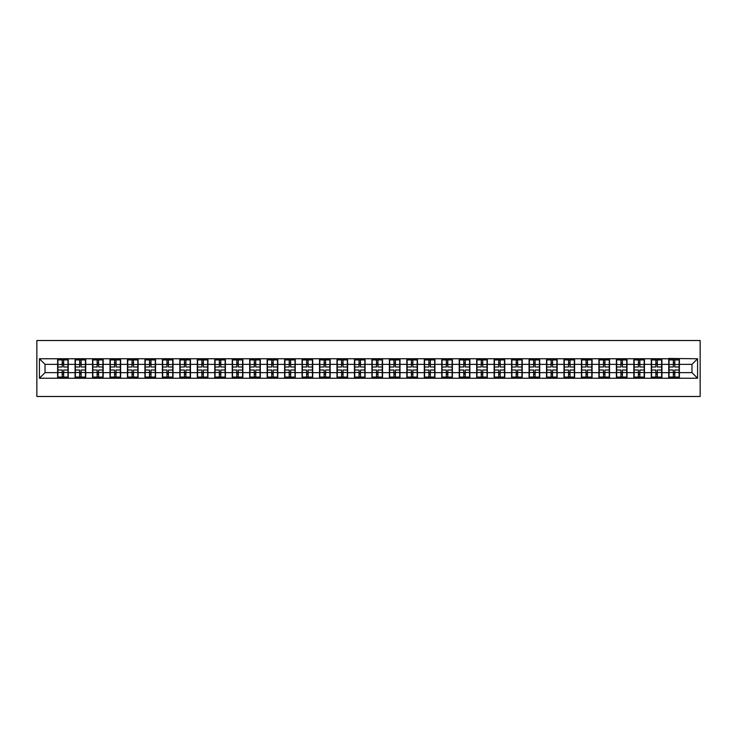 <?xml version="1.0" encoding="UTF-8"?>
<svg xmlns="http://www.w3.org/2000/svg" width="737" height="737" viewBox="0 0 737 737"><rect width="100%" height="100%" fill="white"/><g stroke="black" fill="none" stroke-linecap="round" stroke-linejoin="round"><path stroke-width="1.11" d="M36.85 396.478L700.15 396.478L700.15 340.522L36.85 340.522L36.85 396.478M691.979 372.646L691.979 364.354L679.385 364.354L679.385 372.646L691.979 372.646L697.58 378.238L697.58 358.762L668.754 358.431L668.754 364.354L661.927 364.354L661.927 372.646L668.754 372.646L668.754 364.354M697.58 378.238L39.42 378.238L39.42 358.762L57.615 358.762L57.615 364.354L45.021 364.354L45.021 372.646L57.615 372.646L57.615 364.354M668.754 358.762L57.615 358.762M668.754 372.646L668.754 378.238M661.927 372.646L661.927 378.238M661.927 358.762L661.927 364.354M644.46 372.646L651.296 372.646L651.296 364.354L644.46 364.354L644.46 378.238M651.296 372.646L651.296 378.238M651.296 358.762L651.296 364.354M644.46 358.762L644.46 364.354M627.003 372.646L633.829 372.646L633.829 364.354L627.003 364.354L627.003 378.238M633.829 372.646L633.829 378.238M633.829 358.762L633.829 364.354M627.003 358.762L627.003 364.354M609.545 372.646L616.372 372.646L616.372 364.354L609.545 364.354L609.545 378.238M616.372 372.646L616.372 378.238M616.372 358.762L616.372 364.354M609.545 358.762L609.545 364.354M592.078 372.646L598.905 372.646L598.905 364.354L592.078 364.354L592.078 378.238M598.905 372.646L598.905 378.238M598.905 358.762L598.905 364.354M592.078 358.762L592.078 364.354M574.62 372.646L581.447 372.646L581.447 364.354L574.62 364.354L574.62 378.238M581.447 372.646L581.447 378.238M581.447 358.762L581.447 364.354M574.62 358.762L574.62 364.354M557.163 372.646L563.989 372.646L563.989 364.354L557.163 364.354L557.163 378.238M563.989 372.646L563.989 378.238M563.989 358.762L563.989 364.354M557.163 358.762L557.163 364.354M539.696 372.646L546.522 372.646L546.522 364.354L539.696 364.354L539.696 378.238M546.522 372.646L546.522 378.238M546.522 358.762L546.522 364.354M539.696 358.762L539.696 364.354M522.238 372.646L529.065 372.646L529.065 364.354L522.238 364.354L522.238 378.238M529.065 372.646L529.065 378.238M529.065 358.762L529.065 364.354M522.238 358.762L522.238 364.354M504.771 372.646L511.607 372.646L511.607 364.354L504.771 364.354L504.771 378.238M511.607 372.646L511.607 378.238M511.607 358.762L511.607 364.354M504.771 358.762L504.771 364.354M487.314 372.646L494.14 372.646L494.14 364.354L487.314 364.354L487.314 378.238M494.14 372.646L494.14 378.238M494.14 358.762L494.14 364.354M487.314 358.762L487.314 364.354M469.856 372.646L476.682 372.646L476.682 364.354L469.856 364.354L469.856 378.238M476.682 372.646L476.682 378.238M476.682 358.762L476.682 364.354M469.856 358.762L469.856 364.354M452.389 372.646L459.215 372.646L459.215 364.354L452.389 364.354L452.389 378.238M459.215 372.646L459.215 378.238M459.215 358.762L459.215 364.354M452.389 358.762L452.389 364.354M434.931 372.646L441.758 372.646L441.758 364.354L434.931 364.354L434.931 378.238M441.758 372.646L441.758 378.238M441.758 358.762L441.758 364.354M434.931 358.762L434.931 364.354M417.474 372.646L424.3 372.646L424.3 364.354L417.474 364.354L417.474 378.238M424.3 372.646L424.3 378.238M424.3 358.762L424.3 364.354M417.474 358.762L417.474 364.354M400.007 372.646L406.833 372.646L406.833 364.354L400.007 364.354L400.007 378.238M406.833 372.646L406.833 378.238M406.833 358.762L406.833 364.354M400.007 358.762L400.007 364.354M382.549 372.646L389.376 372.646L389.376 364.354L382.549 364.354L382.549 378.238M389.376 372.646L389.376 378.238M389.376 358.762L389.376 364.354M382.549 358.762L382.549 364.354M365.082 372.646L371.918 372.646L371.918 364.354L365.082 364.354L365.082 378.238M371.918 372.646L371.918 378.238M371.918 358.762L371.918 364.354M365.082 358.762L365.082 364.354M347.624 372.646L354.451 372.646L354.451 364.354L347.624 364.354L347.624 378.238M354.451 372.646L354.451 378.238M354.451 358.762L354.451 364.354M347.624 358.762L347.624 364.354M330.167 372.646L336.993 372.646L336.993 364.354L330.167 364.354L330.167 378.238M336.993 372.646L336.993 378.238M336.993 358.762L336.993 364.354M330.167 358.762L330.167 364.354M312.7 372.646L319.526 372.646L319.526 364.354L312.7 364.354L312.7 378.238M319.526 372.646L319.526 378.238M319.526 358.762L319.526 364.354M312.7 358.762L312.7 364.354M295.242 372.646L302.069 372.646L302.069 364.354L295.242 364.354L295.242 378.238M302.069 372.646L302.069 378.238M302.069 358.762L302.069 364.354M295.242 358.762L295.242 364.354M277.785 372.646L284.611 372.646L284.611 364.354L277.785 364.354L277.785 378.238M284.611 372.646L284.611 378.238M284.611 358.762L284.611 364.354M277.785 358.762L277.785 364.354M260.318 372.646L267.144 372.646L267.144 364.354L260.318 364.354L260.318 378.238M267.144 372.646L267.144 378.238M267.144 358.762L267.144 364.354M260.318 358.762L260.318 364.354M242.86 372.646L249.686 372.646L249.686 364.354L242.86 364.354L242.86 378.238M249.686 372.646L249.686 378.238M249.686 358.762L249.686 364.354M242.86 358.762L242.86 364.354M225.393 372.646L232.229 372.646L232.229 364.354L225.393 364.354L225.393 378.238M232.229 372.646L232.229 378.238M232.229 358.762L232.229 364.354M225.393 358.762L225.393 364.354M207.935 372.646L214.762 372.646L214.762 364.354L207.935 364.354L207.935 378.238M214.762 372.646L214.762 378.238M214.762 358.762L214.762 364.354M207.935 358.762L207.935 364.354M190.478 372.646L197.304 372.646L197.304 364.354L190.478 364.354L190.478 378.238M197.304 372.646L197.304 378.238M197.304 358.762L197.304 364.354M190.478 358.762L190.478 364.354M173.011 372.646L179.837 372.646L179.837 364.354L173.011 364.354L173.011 378.238M179.837 372.646L179.837 378.238M179.837 358.762L179.837 364.354M173.011 358.762L173.011 364.354M155.553 372.646L162.38 372.646L162.38 364.354L155.553 364.354L155.553 378.238M162.38 372.646L162.38 378.238M162.38 358.762L162.38 364.354M155.553 358.762L155.553 364.354M138.095 372.646L144.922 372.646L144.922 364.354L138.095 364.354L138.095 378.238M144.922 372.646L144.922 378.238M144.922 358.762L144.922 364.354M138.095 358.762L138.095 364.354M120.628 372.646L127.455 372.646L127.455 364.354L120.628 364.354L120.628 378.238M127.455 372.646L127.455 378.238M127.455 358.762L127.455 364.354M120.628 358.762L120.628 364.354M103.171 372.646L109.997 372.646L109.997 364.354L103.171 364.354L103.171 378.238M109.997 372.646L109.997 378.238M109.997 358.762L109.997 364.354M103.171 358.762L103.171 364.354M85.704 372.646L92.54 372.646L92.54 364.354L85.704 364.354L85.704 378.238M92.54 372.646L92.54 378.238M92.54 358.762L92.54 364.354M85.704 358.762L85.704 364.354M68.246 372.646L75.073 372.646L75.073 364.354L68.246 364.354L68.246 378.238M75.073 372.646L75.073 378.238M75.073 358.762L75.073 364.354M68.246 358.762L68.246 364.354M57.615 372.646L57.615 378.238M45.021 372.646L39.42 378.238M39.42 358.762L45.021 364.354M679.385 372.646L679.385 378.238M679.385 358.762L679.385 364.354M697.58 358.762L691.979 364.354M57.891 364.529L62.203 364.529L62.203 358.707L57.891 358.707L57.891 370.011L62.203 370.011L62.203 372.471L63.658 372.452L63.658 370.011L67.97 370.011L67.97 358.707L63.658 358.707L63.658 359.932L67.97 359.932M62.203 362.908L63.658 362.908M63.658 360.107L62.203 360.107M57.891 366.989L62.203 366.989L62.203 364.529L63.658 364.548L63.658 366.989L67.97 366.989M57.891 359.932L62.203 359.932M62.203 376.893L63.658 376.893M62.203 374.092L63.658 374.092M57.891 378.293L62.203 378.293L62.203 377.068L57.891 377.068L57.891 378.293M57.891 370.011L57.891 372.471L62.203 372.471L62.203 377.068M57.891 372.471L57.891 377.068M67.97 370.011L67.97 378.293L63.658 378.293L63.658 377.068L67.97 377.068M67.97 372.471L63.658 372.471L63.658 377.068M67.97 364.529L63.658 364.529L63.658 359.932M75.358 364.529L79.66 364.529L79.66 358.707L75.358 358.707L75.358 370.011L79.66 370.011L79.66 372.471L81.116 372.452L81.116 370.011L85.428 370.011L85.428 358.707L81.116 358.707L81.116 359.932L85.428 359.932M79.66 362.908L81.116 362.908M81.116 360.107L79.66 360.107M75.358 366.989L79.66 366.989L79.66 364.529L81.116 364.548L81.116 366.989L85.428 366.989M75.358 359.932L79.66 359.932M79.66 376.893L81.116 376.893M79.66 374.092L81.116 374.092M75.358 378.293L79.66 378.293L79.66 377.068L75.358 377.068L75.358 378.293M75.358 370.011L75.358 372.471L79.66 372.471L79.66 377.068M75.358 372.471L75.358 377.068M85.428 370.011L85.428 378.293L81.116 378.293L81.116 377.068L85.428 377.068M85.428 372.471L81.116 372.471L81.116 377.068M85.428 364.529L81.116 364.529L81.116 359.932M92.816 364.529L97.127 364.529L97.127 358.707L92.816 358.707L92.816 370.011L97.127 370.011L97.127 372.471L98.583 372.452L98.583 370.011L102.885 370.011L102.885 358.707L98.583 358.707L98.583 359.932L102.885 359.932M97.127 362.908L98.583 362.908M98.583 360.107L97.127 360.107M92.816 366.989L97.127 366.989L97.127 364.529L98.583 364.548L98.583 366.989L102.885 366.989M92.816 359.932L97.127 359.932M97.127 376.893L98.583 376.893M97.127 374.092L98.583 374.092M92.816 378.293L97.127 378.293L97.127 377.068L92.816 377.068L92.816 378.293M92.816 370.011L92.816 372.471L97.127 372.471L97.127 377.068M92.816 372.471L92.816 377.068M102.885 370.011L102.885 378.293L98.583 378.293L98.583 377.068L102.885 377.068M102.885 372.471L98.583 372.471L98.583 377.068M102.885 364.529L98.583 364.529L98.583 359.932M110.274 364.529L114.585 364.529L114.585 358.707L110.274 358.707L110.274 370.011L114.585 370.011L114.585 372.471L116.041 372.452L116.041 370.011L120.352 370.011L120.352 358.707L116.041 358.707L116.041 359.932L120.352 359.932M114.585 362.908L116.041 362.908M116.041 360.107L114.585 360.107M110.274 366.989L114.585 366.989L114.585 364.529L116.041 364.548L116.041 366.989L120.352 366.989M110.274 359.932L114.585 359.932M114.585 376.893L116.041 376.893M114.585 374.092L116.041 374.092M110.274 378.293L114.585 378.293L114.585 377.068L110.274 377.068L110.274 378.293M110.274 370.011L110.274 372.471L114.585 372.471L114.585 377.068M110.274 372.471L110.274 377.068M120.352 370.011L120.352 378.293L116.041 378.293L116.041 377.068L120.352 377.068M120.352 372.471L116.041 372.471L116.041 377.068M120.352 364.529L116.041 364.529L116.041 359.932M127.741 364.529L132.043 364.529L132.043 358.707L127.741 358.707L127.741 370.011L132.043 370.011L132.043 372.471L133.498 372.452L133.498 370.011L137.81 370.011L137.81 358.707L133.498 358.707L133.498 359.932L137.81 359.932M132.043 362.908L133.498 362.908M133.498 360.107L132.043 360.107M127.741 366.989L132.043 366.989L132.043 364.529L133.498 364.548L133.498 366.989L137.81 366.989M127.741 359.932L132.043 359.932M132.043 376.893L133.498 376.893M132.043 374.092L133.498 374.092M127.741 378.293L132.043 378.293L132.043 377.068L127.741 377.068L127.741 378.293M127.741 370.011L127.741 372.471L132.043 372.471L132.043 377.068M127.741 372.471L127.741 377.068M137.81 370.011L137.81 378.293L133.498 378.293L133.498 377.068L137.81 377.068M137.81 372.471L133.498 372.471L133.498 377.068M137.81 364.529L133.498 364.529L133.498 359.932M145.198 364.529L149.51 364.529L149.51 358.707L145.198 358.707L145.198 370.011L149.51 370.011L149.51 372.471L150.965 372.452L150.965 370.011L155.277 370.011L155.277 358.707L150.965 358.707L150.965 359.932L155.277 359.932M149.51 362.908L150.965 362.908M150.965 360.107L149.51 360.107M145.198 366.989L149.51 366.989L149.51 364.529L150.965 364.548L150.965 366.989L155.277 366.989M145.198 359.932L149.51 359.932M149.51 376.893L150.965 376.893M149.51 374.092L150.965 374.092M145.198 378.293L149.51 378.293L149.51 377.068L145.198 377.068L145.198 378.293M145.198 370.011L145.198 372.471L149.51 372.471L149.51 377.068M145.198 372.471L145.198 377.068M155.277 370.011L155.277 378.293L150.965 378.293L150.965 377.068L155.277 377.068M155.277 372.471L150.965 372.471L150.965 377.068M155.277 364.529L150.965 364.529L150.965 359.932M162.656 364.529L166.967 364.529L166.967 358.707L162.656 358.707L162.656 370.011L166.967 370.011L166.967 372.471L168.423 372.452L168.423 370.011L172.734 370.011L172.734 358.707L168.423 358.707L168.423 359.932L172.734 359.932M166.967 362.908L168.423 362.908M168.423 360.107L166.967 360.107M162.656 366.989L166.967 366.989L166.967 364.529L168.423 364.548L168.423 366.989L172.734 366.989M162.656 359.932L166.967 359.932M166.967 376.893L168.423 376.893M166.967 374.092L168.423 374.092M162.656 378.293L166.967 378.293L166.967 377.068L162.656 377.068L162.656 378.293M162.656 370.011L162.656 372.471L166.967 372.471L166.967 377.068M162.656 372.471L162.656 377.068M172.734 370.011L172.734 378.293L168.423 378.293L168.423 377.068L172.734 377.068M172.734 372.471L168.423 372.471L168.423 377.068M172.734 364.529L168.423 364.529L168.423 359.932M180.123 364.529L184.434 364.529L184.434 358.707L180.123 358.707L180.123 370.011L184.434 370.011L184.434 372.471L185.89 372.452L185.89 370.011L190.192 370.011L190.192 358.707L185.89 358.707L185.89 359.932L190.192 359.932M184.434 362.908L185.89 362.908M185.89 360.107L184.434 360.107M180.123 366.989L184.434 366.989L184.434 364.529L185.89 364.548L185.89 366.989L190.192 366.989M180.123 359.932L184.434 359.932M184.434 376.893L185.89 376.893M184.434 374.092L185.89 374.092M180.123 378.293L184.434 378.293L184.434 377.068L180.123 377.068L180.123 378.293M180.123 370.011L180.123 372.471L184.434 372.471L184.434 377.068M180.123 372.471L180.123 377.068M190.192 370.011L190.192 378.293L185.89 378.293L185.89 377.068L190.192 377.068M190.192 372.471L185.89 372.471L185.89 377.068M190.192 364.529L185.89 364.529L185.89 359.932M197.58 364.529L201.892 364.529L201.892 358.707L197.58 358.707L197.58 370.011L201.892 370.011L201.892 372.471L203.348 372.452L203.348 370.011L207.659 370.011L207.659 358.707L203.348 358.707L203.348 359.932L207.659 359.932M201.892 362.908L203.348 362.908M203.348 360.107L201.892 360.107M197.58 366.989L201.892 366.989L201.892 364.529L203.348 364.548L203.348 366.989L207.659 366.989M197.58 359.932L201.892 359.932M201.892 376.893L203.348 376.893M201.892 374.092L203.348 374.092M197.58 378.293L201.892 378.293L201.892 377.068L197.58 377.068L197.58 378.293M197.58 370.011L197.58 372.471L201.892 372.471L201.892 377.068M197.58 372.471L197.58 377.068M207.659 370.011L207.659 378.293L203.348 378.293L203.348 377.068L207.659 377.068M207.659 372.471L203.348 372.471L203.348 377.068M207.659 364.529L203.348 364.529L203.348 359.932M215.047 364.529L219.35 364.529L219.35 358.707L215.047 358.707L215.047 370.011L219.35 370.011L219.35 372.471L220.805 372.452L220.805 370.011L225.117 370.011L225.117 358.707L220.805 358.707L220.805 359.932L225.117 359.932M219.35 362.908L220.805 362.908M220.805 360.107L219.35 360.107M215.047 366.989L219.35 366.989L219.35 364.529L220.805 364.548L220.805 366.989L225.117 366.989M215.047 359.932L219.35 359.932M219.35 376.893L220.805 376.893M219.35 374.092L220.805 374.092M215.047 378.293L219.35 378.293L219.35 377.068L215.047 377.068L215.047 378.293M215.047 370.011L215.047 372.471L219.35 372.471L219.35 377.068M215.047 372.471L215.047 377.068M225.117 370.011L225.117 378.293L220.805 378.293L220.805 377.068L225.117 377.068M225.117 372.471L220.805 372.471L220.805 377.068M225.117 364.529L220.805 364.529L220.805 359.932M232.505 364.529L236.817 364.529L236.817 358.707L232.505 358.707L232.505 370.011L236.817 370.011L236.817 372.471L238.272 372.452L238.272 370.011L242.574 370.011L242.574 358.707L238.272 358.707L238.272 359.932L242.574 359.932M236.817 362.908L238.272 362.908M238.272 360.107L236.817 360.107M232.505 366.989L236.817 366.989L236.817 364.529L238.272 364.548L238.272 366.989L242.574 366.989M232.505 359.932L236.817 359.932M236.817 376.893L238.272 376.893M236.817 374.092L238.272 374.092M232.505 378.293L236.817 378.293L236.817 377.068L232.505 377.068L232.505 378.293M232.505 370.011L232.505 372.471L236.817 372.471L236.817 377.068M232.505 372.471L232.505 377.068M242.574 370.011L242.574 378.293L238.272 378.293L238.272 377.068L242.574 377.068M242.574 372.471L238.272 372.471L238.272 377.068M242.574 364.529L238.272 364.529L238.272 359.932M249.963 364.529L254.274 364.529L254.274 358.707L249.963 358.707L249.963 370.011L254.274 370.011L254.274 372.471L255.73 372.452L255.73 370.011L260.041 370.011L260.041 358.707L255.73 358.707L255.73 359.932L260.041 359.932M254.274 362.908L255.73 362.908M255.73 360.107L254.274 360.107M249.963 366.989L254.274 366.989L254.274 364.529L255.73 364.548L255.73 366.989L260.041 366.989M249.963 359.932L254.274 359.932M254.274 376.893L255.73 376.893M254.274 374.092L255.73 374.092M249.963 378.293L254.274 378.293L254.274 377.068L249.963 377.068L249.963 378.293M249.963 370.011L249.963 372.471L254.274 372.471L254.274 377.068M249.963 372.471L249.963 377.068M260.041 370.011L260.041 378.293L255.73 378.293L255.73 377.068L260.041 377.068M260.041 372.471L255.73 372.471L255.73 377.068M260.041 364.529L255.73 364.529L255.73 359.932M267.43 364.529L271.732 364.529L271.732 358.707L267.43 358.707L267.43 370.011L271.732 370.011L271.732 372.471L273.187 372.452L273.187 370.011L277.499 370.011L277.499 358.707L273.187 358.707L273.187 359.932L277.499 359.932M271.732 362.908L273.187 362.908M273.187 360.107L271.732 360.107M267.43 366.989L271.732 366.989L271.732 364.529L273.187 364.548L273.187 366.989L277.499 366.989M267.43 359.932L271.732 359.932M271.732 376.893L273.187 376.893M271.732 374.092L273.187 374.092M267.43 378.293L271.732 378.293L271.732 377.068L267.43 377.068L267.43 378.293M267.43 370.011L267.43 372.471L271.732 372.471L271.732 377.068M267.43 372.471L267.43 377.068M277.499 370.011L277.499 378.293L273.187 378.293L273.187 377.068L277.499 377.068M277.499 372.471L273.187 372.471L273.187 377.068M277.499 364.529L273.187 364.529L273.187 359.932M284.887 364.529L289.199 364.529L289.199 358.707L284.887 358.707L284.887 370.011L289.199 370.011L289.199 372.471L290.654 372.452L290.654 370.011L294.966 370.011L294.966 358.707L290.654 358.707L290.654 359.932L294.966 359.932M289.199 362.908L290.654 362.908M290.654 360.107L289.199 360.107M284.887 366.989L289.199 366.989L289.199 364.529L290.654 364.548L290.654 366.989L294.966 366.989M284.887 359.932L289.199 359.932M289.199 376.893L290.654 376.893M289.199 374.092L290.654 374.092M284.887 378.293L289.199 378.293L289.199 377.068L284.887 377.068L284.887 378.293M284.887 370.011L284.887 372.471L289.199 372.471L289.199 377.068M284.887 372.471L284.887 377.068M294.966 370.011L294.966 378.293L290.654 378.293L290.654 377.068L294.966 377.068M294.966 372.471L290.654 372.471L290.654 377.068M294.966 364.529L290.654 364.529L290.654 359.932M302.345 364.529L306.656 364.529L306.656 358.707L302.345 358.707L302.345 370.011L306.656 370.011L306.656 372.471L308.112 372.452L308.112 370.011L312.424 370.011L312.424 358.707L308.112 358.707L308.112 359.932L312.424 359.932M306.656 362.908L308.112 362.908M308.112 360.107L306.656 360.107M302.345 366.989L306.656 366.989L306.656 364.529L308.112 364.548L308.112 366.989L312.424 366.989M302.345 359.932L306.656 359.932M306.656 376.893L308.112 376.893M306.656 374.092L308.112 374.092M302.345 378.293L306.656 378.293L306.656 377.068L302.345 377.068L302.345 378.293M302.345 370.011L302.345 372.471L306.656 372.471L306.656 377.068M302.345 372.471L302.345 377.068M312.424 370.011L312.424 378.293L308.112 378.293L308.112 377.068L312.424 377.068M312.424 372.471L308.112 372.471L308.112 377.068M312.424 364.529L308.112 364.529L308.112 359.932M319.812 364.529L324.123 364.529L324.123 358.707L319.812 358.707L319.812 370.011L324.123 370.011L324.123 372.471L325.579 372.452L325.579 370.011L329.881 370.011L329.881 358.707L325.579 358.707L325.579 359.932L329.881 359.932M324.123 362.908L325.579 362.908M325.579 360.107L324.123 360.107M319.812 366.989L324.123 366.989L324.123 364.529L325.579 364.548L325.579 366.989L329.881 366.989M319.812 359.932L324.123 359.932M324.123 376.893L325.579 376.893M324.123 374.092L325.579 374.092M319.812 378.293L324.123 378.293L324.123 377.068L319.812 377.068L319.812 378.293M319.812 370.011L319.812 372.471L324.123 372.471L324.123 377.068M319.812 372.471L319.812 377.068M329.881 370.011L329.881 378.293L325.579 378.293L325.579 377.068L329.881 377.068M329.881 372.471L325.579 372.471L325.579 377.068M329.881 364.529L325.579 364.529L325.579 359.932M337.27 364.529L341.581 364.529L341.581 358.707L337.27 358.707L337.27 370.011L341.581 370.011L341.581 372.471L343.037 372.452L343.037 370.011L347.348 370.011L347.348 358.707L343.037 358.707L343.037 359.932L347.348 359.932M341.581 362.908L343.037 362.908M343.037 360.107L341.581 360.107M337.27 366.989L341.581 366.989L341.581 364.529L343.037 364.548L343.037 366.989L347.348 366.989M337.27 359.932L341.581 359.932M341.581 376.893L343.037 376.893M341.581 374.092L343.037 374.092M337.27 378.293L341.581 378.293L341.581 377.068L337.27 377.068L337.27 378.293M337.27 370.011L337.27 372.471L341.581 372.471L341.581 377.068M337.27 372.471L337.27 377.068M347.348 370.011L347.348 378.293L343.037 378.293L343.037 377.068L347.348 377.068M347.348 372.471L343.037 372.471L343.037 377.068M347.348 364.529L343.037 364.529L343.037 359.932M354.737 364.529L359.039 364.529L359.039 358.707L354.737 358.707L354.737 370.011L359.039 370.011L359.039 372.471L360.494 372.452L360.494 370.011L364.806 370.011L364.806 358.707L360.494 358.707L360.494 359.932L364.806 359.932M359.039 362.908L360.494 362.908M360.494 360.107L359.039 360.107M354.737 366.989L359.039 366.989L359.039 364.529L360.494 364.548L360.494 366.989L364.806 366.989M354.737 359.932L359.039 359.932M359.039 376.893L360.494 376.893M359.039 374.092L360.494 374.092M354.737 378.293L359.039 378.293L359.039 377.068L354.737 377.068L354.737 378.293M354.737 370.011L354.737 372.471L359.039 372.471L359.039 377.068M354.737 372.471L354.737 377.068M364.806 370.011L364.806 378.293L360.494 378.293L360.494 377.068L364.806 377.068M364.806 372.471L360.494 372.471L360.494 377.068M364.806 364.529L360.494 364.529L360.494 359.932M372.194 364.529L376.506 364.529L376.506 358.707L372.194 358.707L372.194 370.011L376.506 370.011L376.506 372.471L377.961 372.452L377.961 370.011L382.263 370.011L382.263 358.707L377.961 358.707L377.961 359.932L382.263 359.932M376.506 362.908L377.961 362.908M377.961 360.107L376.506 360.107M372.194 366.989L376.506 366.989L376.506 364.529L377.961 364.548L377.961 366.989L382.263 366.989M372.194 359.932L376.506 359.932M376.506 376.893L377.961 376.893M376.506 374.092L377.961 374.092M372.194 378.293L376.506 378.293L376.506 377.068L372.194 377.068L372.194 378.293M372.194 370.011L372.194 372.471L376.506 372.471L376.506 377.068M372.194 372.471L372.194 377.068M382.263 370.011L382.263 378.293L377.961 378.293L377.961 377.068L382.263 377.068M382.263 372.471L377.961 372.471L377.961 377.068M382.263 364.529L377.961 364.529L377.961 359.932M389.652 364.529L393.963 364.529L393.963 358.707L389.652 358.707L389.652 370.011L393.963 370.011L393.963 372.471L395.419 372.452L395.419 370.011L399.73 370.011L399.73 358.707L395.419 358.707L395.419 359.932L399.73 359.932M393.963 362.908L395.419 362.908M395.419 360.107L393.963 360.107M389.652 366.989L393.963 366.989L393.963 364.529L395.419 364.548L395.419 366.989L399.73 366.989M389.652 359.932L393.963 359.932M393.963 376.893L395.419 376.893M393.963 374.092L395.419 374.092M389.652 378.293L393.963 378.293L393.963 377.068L389.652 377.068L389.652 378.293M389.652 370.011L389.652 372.471L393.963 372.471L393.963 377.068M389.652 372.471L389.652 377.068M399.73 370.011L399.73 378.293L395.419 378.293L395.419 377.068L399.73 377.068M399.73 372.471L395.419 372.471L395.419 377.068M399.73 364.529L395.419 364.529L395.419 359.932M407.119 364.529L411.421 364.529L411.421 358.707L407.119 358.707L407.119 370.011L411.421 370.011L411.421 372.471L412.877 372.452L412.877 370.011L417.188 370.011L417.188 358.707L412.877 358.707L412.877 359.932L417.188 359.932M411.421 362.908L412.877 362.908M412.877 360.107L411.421 360.107M407.119 366.989L411.421 366.989L411.421 364.529L412.877 364.548L412.877 366.989L417.188 366.989M407.119 359.932L411.421 359.932M411.421 376.893L412.877 376.893M411.421 374.092L412.877 374.092M407.119 378.293L411.421 378.293L411.421 377.068L407.119 377.068L407.119 378.293M407.119 370.011L407.119 372.471L411.421 372.471L411.421 377.068M407.119 372.471L407.119 377.068M417.188 370.011L417.188 378.293L412.877 378.293L412.877 377.068L417.188 377.068M417.188 372.471L412.877 372.471L412.877 377.068M417.188 364.529L412.877 364.529L412.877 359.932M424.576 364.529L428.888 364.529L428.888 358.707L424.576 358.707L424.576 370.011L428.888 370.011L428.888 372.471L430.344 372.452L430.344 370.011L434.655 370.011L434.655 358.707L430.344 358.707L430.344 359.932L434.655 359.932M428.888 362.908L430.344 362.908M430.344 360.107L428.888 360.107M424.576 366.989L428.888 366.989L428.888 364.529L430.344 364.548L430.344 366.989L434.655 366.989M424.576 359.932L428.888 359.932M428.888 376.893L430.344 376.893M428.888 374.092L430.344 374.092M424.576 378.293L428.888 378.293L428.888 377.068L424.576 377.068L424.576 378.293M424.576 370.011L424.576 372.471L428.888 372.471L428.888 377.068M424.576 372.471L424.576 377.068M434.655 370.011L434.655 378.293L430.344 378.293L430.344 377.068L434.655 377.068M434.655 372.471L430.344 372.471L430.344 377.068M434.655 364.529L430.344 364.529L430.344 359.932M442.034 364.529L446.346 364.529L446.346 358.707L442.034 358.707L442.034 370.011L446.346 370.011L446.346 372.471L447.801 372.452L447.801 370.011L452.113 370.011L452.113 358.707L447.801 358.707L447.801 359.932L452.113 359.932M446.346 362.908L447.801 362.908M447.801 360.107L446.346 360.107M442.034 366.989L446.346 366.989L446.346 364.529L447.801 364.548L447.801 366.989L452.113 366.989M442.034 359.932L446.346 359.932M446.346 376.893L447.801 376.893M446.346 374.092L447.801 374.092M442.034 378.293L446.346 378.293L446.346 377.068L442.034 377.068L442.034 378.293M442.034 370.011L442.034 372.471L446.346 372.471L446.346 377.068M442.034 372.471L442.034 377.068M452.113 370.011L452.113 378.293L447.801 378.293L447.801 377.068L452.113 377.068M452.113 372.471L447.801 372.471L447.801 377.068M452.113 364.529L447.801 364.529L447.801 359.932M459.501 364.529L463.813 364.529L463.813 358.707L459.501 358.707L459.501 370.011L463.813 370.011L463.813 372.471L465.268 372.452L465.268 370.011L469.57 370.011L469.57 358.707L465.268 358.707L465.268 359.932L469.57 359.932M463.813 362.908L465.268 362.908M465.268 360.107L463.813 360.107M459.501 366.989L463.813 366.989L463.813 364.529L465.268 364.548L465.268 366.989L469.57 366.989M459.501 359.932L463.813 359.932M463.813 376.893L465.268 376.893M463.813 374.092L465.268 374.092M459.501 378.293L463.813 378.293L463.813 377.068L459.501 377.068L459.501 378.293M459.501 370.011L459.501 372.471L463.813 372.471L463.813 377.068M459.501 372.471L459.501 377.068M469.57 370.011L469.57 378.293L465.268 378.293L465.268 377.068L469.57 377.068M469.57 372.471L465.268 372.471L465.268 377.068M469.57 364.529L465.268 364.529L465.268 359.932M476.959 364.529L481.27 364.529L481.27 358.707L476.959 358.707L476.959 370.011L481.27 370.011L481.27 372.471L482.726 372.452L482.726 370.011L487.037 370.011L487.037 358.707L482.726 358.707L482.726 359.932L487.037 359.932M481.27 362.908L482.726 362.908M482.726 360.107L481.27 360.107M476.959 366.989L481.27 366.989L481.27 364.529L482.726 364.548L482.726 366.989L487.037 366.989M476.959 359.932L481.27 359.932M481.27 376.893L482.726 376.893M481.27 374.092L482.726 374.092M476.959 378.293L481.27 378.293L481.27 377.068L476.959 377.068L476.959 378.293M476.959 370.011L476.959 372.471L481.27 372.471L481.27 377.068M476.959 372.471L476.959 377.068M487.037 370.011L487.037 378.293L482.726 378.293L482.726 377.068L487.037 377.068M487.037 372.471L482.726 372.471L482.726 377.068M487.037 364.529L482.726 364.529L482.726 359.932M494.426 364.529L498.728 364.529L498.728 358.707L494.426 358.707L494.426 370.011L498.728 370.011L498.728 372.471L500.183 372.452L500.183 370.011L504.495 370.011L504.495 358.707L500.183 358.707L500.183 359.932L504.495 359.932M498.728 362.908L500.183 362.908M500.183 360.107L498.728 360.107M494.426 366.989L498.728 366.989L498.728 364.529L500.183 364.548L500.183 366.989L504.495 366.989M494.426 359.932L498.728 359.932M498.728 376.893L500.183 376.893M498.728 374.092L500.183 374.092M494.426 378.293L498.728 378.293L498.728 377.068L494.426 377.068L494.426 378.293M494.426 370.011L494.426 372.471L498.728 372.471L498.728 377.068M494.426 372.471L494.426 377.068M504.495 370.011L504.495 378.293L500.183 378.293L500.183 377.068L504.495 377.068M504.495 372.471L500.183 372.471L500.183 377.068M504.495 364.529L500.183 364.529L500.183 359.932M511.883 364.529L516.195 364.529L516.195 358.707L511.883 358.707L511.883 370.011L516.195 370.011L516.195 372.471L517.65 372.452L517.65 370.011L521.953 370.011L521.953 358.707L517.65 358.707L517.65 359.932L521.953 359.932M516.195 362.908L517.65 362.908M517.65 360.107L516.195 360.107M511.883 366.989L516.195 366.989L516.195 364.529L517.65 364.548L517.65 366.989L521.953 366.989M511.883 359.932L516.195 359.932M516.195 376.893L517.65 376.893M516.195 374.092L517.65 374.092M511.883 378.293L516.195 378.293L516.195 377.068L511.883 377.068L511.883 378.293M511.883 370.011L511.883 372.471L516.195 372.471L516.195 377.068M511.883 372.471L511.883 377.068M521.953 370.011L521.953 378.293L517.65 378.293L517.65 377.068L521.953 377.068M521.953 372.471L517.65 372.471L517.65 377.068M521.953 364.529L517.65 364.529L517.65 359.932M529.341 364.529L533.652 364.529L533.652 358.707L529.341 358.707L529.341 370.011L533.652 370.011L533.652 372.471L535.108 372.452L535.108 370.011L539.42 370.011L539.42 358.707L535.108 358.707L535.108 359.932L539.42 359.932M533.652 362.908L535.108 362.908M535.108 360.107L533.652 360.107M529.341 366.989L533.652 366.989L533.652 364.529L535.108 364.548L535.108 366.989L539.42 366.989M529.341 359.932L533.652 359.932M533.652 376.893L535.108 376.893M533.652 374.092L535.108 374.092M529.341 378.293L533.652 378.293L533.652 377.068L529.341 377.068L529.341 378.293M529.341 370.011L529.341 372.471L533.652 372.471L533.652 377.068M529.341 372.471L529.341 377.068M539.42 370.011L539.42 378.293L535.108 378.293L535.108 377.068L539.42 377.068M539.42 372.471L535.108 372.471L535.108 377.068M539.42 364.529L535.108 364.529L535.108 359.932M546.808 364.529L551.11 364.529L551.11 358.707L546.808 358.707L546.808 370.011L551.11 370.011L551.11 372.471L552.566 372.452L552.566 370.011L556.877 370.011L556.877 358.707L552.566 358.707L552.566 359.932L556.877 359.932M551.11 362.908L552.566 362.908M552.566 360.107L551.11 360.107M546.808 366.989L551.11 366.989L551.11 364.529L552.566 364.548L552.566 366.989L556.877 366.989M546.808 359.932L551.11 359.932M551.11 376.893L552.566 376.893M551.11 374.092L552.566 374.092M546.808 378.293L551.11 378.293L551.11 377.068L546.808 377.068L546.808 378.293M546.808 370.011L546.808 372.471L551.11 372.471L551.11 377.068M546.808 372.471L546.808 377.068M556.877 370.011L556.877 378.293L552.566 378.293L552.566 377.068L556.877 377.068M556.877 372.471L552.566 372.471L552.566 377.068M556.877 364.529L552.566 364.529L552.566 359.932M564.266 364.529L568.577 364.529L568.577 358.707L564.266 358.707L564.266 370.011L568.577 370.011L568.577 372.471L570.033 372.452L570.033 370.011L574.344 370.011L574.344 358.707L570.033 358.707L570.033 359.932L574.344 359.932M568.577 362.908L570.033 362.908M570.033 360.107L568.577 360.107M564.266 366.989L568.577 366.989L568.577 364.529L570.033 364.548L570.033 366.989L574.344 366.989M564.266 359.932L568.577 359.932M568.577 376.893L570.033 376.893M568.577 374.092L570.033 374.092M564.266 378.293L568.577 378.293L568.577 377.068L564.266 377.068L564.266 378.293M564.266 370.011L564.266 372.471L568.577 372.471L568.577 377.068M564.266 372.471L564.266 377.068M574.344 370.011L574.344 378.293L570.033 378.293L570.033 377.068L574.344 377.068M574.344 372.471L570.033 372.471L570.033 377.068M574.344 364.529L570.033 364.529L570.033 359.932M581.723 364.529L586.035 364.529L586.035 358.707L581.723 358.707L581.723 370.011L586.035 370.011L586.035 372.471L587.49 372.452L587.49 370.011L591.802 370.011L591.802 358.707L587.49 358.707L587.49 359.932L591.802 359.932M586.035 362.908L587.49 362.908M587.49 360.107L586.035 360.107M581.723 366.989L586.035 366.989L586.035 364.529L587.49 364.548L587.49 366.989L591.802 366.989M581.723 359.932L586.035 359.932M586.035 376.893L587.49 376.893M586.035 374.092L587.49 374.092M581.723 378.293L586.035 378.293L586.035 377.068L581.723 377.068L581.723 378.293M581.723 370.011L581.723 372.471L586.035 372.471L586.035 377.068M581.723 372.471L581.723 377.068M591.802 370.011L591.802 378.293L587.49 378.293L587.49 377.068L591.802 377.068M591.802 372.471L587.49 372.471L587.49 377.068M591.802 364.529L587.49 364.529L587.49 359.932M599.19 364.529L603.502 364.529L603.502 358.707L599.19 358.707L599.19 370.011L603.502 370.011L603.502 372.471L604.957 372.452L604.957 370.011L609.259 370.011L609.259 358.707L604.957 358.707L604.957 359.932L609.259 359.932M603.502 362.908L604.957 362.908M604.957 360.107L603.502 360.107M599.19 366.989L603.502 366.989L603.502 364.529L604.957 364.548L604.957 366.989L609.259 366.989M599.19 359.932L603.502 359.932M603.502 376.893L604.957 376.893M603.502 374.092L604.957 374.092M599.19 378.293L603.502 378.293L603.502 377.068L599.19 377.068L599.19 378.293M599.19 370.011L599.19 372.471L603.502 372.471L603.502 377.068M599.19 372.471L599.19 377.068M609.259 370.011L609.259 378.293L604.957 378.293L604.957 377.068L609.259 377.068M609.259 372.471L604.957 372.471L604.957 377.068M609.259 364.529L604.957 364.529L604.957 359.932M616.648 364.529L620.959 364.529L620.959 358.707L616.648 358.707L616.648 370.011L620.959 370.011L620.959 372.471L622.415 372.452L622.415 370.011L626.726 370.011L626.726 358.707L622.415 358.707L622.415 359.932L626.726 359.932M620.959 362.908L622.415 362.908M622.415 360.107L620.959 360.107M616.648 366.989L620.959 366.989L620.959 364.529L622.415 364.548L622.415 366.989L626.726 366.989M616.648 359.932L620.959 359.932M620.959 376.893L622.415 376.893M620.959 374.092L622.415 374.092M616.648 378.293L620.959 378.293L620.959 377.068L616.648 377.068L616.648 378.293M616.648 370.011L616.648 372.471L620.959 372.471L620.959 377.068M616.648 372.471L616.648 377.068M626.726 370.011L626.726 378.293L622.415 378.293L622.415 377.068L626.726 377.068M626.726 372.471L622.415 372.471L622.415 377.068M626.726 364.529L622.415 364.529L622.415 359.932M634.115 364.529L638.417 364.529L638.417 358.707L634.115 358.707L634.115 370.011L638.417 370.011L638.417 372.471L639.873 372.452L639.873 370.011L644.184 370.011L644.184 358.707L639.873 358.707L639.873 359.932L644.184 359.932M638.417 362.908L639.873 362.908M639.873 360.107L638.417 360.107M634.115 366.989L638.417 366.989L638.417 364.529L639.873 364.548L639.873 366.989L644.184 366.989M634.115 359.932L638.417 359.932M638.417 376.893L639.873 376.893M638.417 374.092L639.873 374.092M634.115 378.293L638.417 378.293L638.417 377.068L634.115 377.068L634.115 378.293M634.115 370.011L634.115 372.471L638.417 372.471L638.417 377.068M634.115 372.471L634.115 377.068M644.184 370.011L644.184 378.293L639.873 378.293L639.873 377.068L644.184 377.068M644.184 372.471L639.873 372.471L639.873 377.068M644.184 364.529L639.873 364.529L639.873 359.932M651.572 364.529L655.884 364.529L655.884 358.707L651.572 358.707L651.572 370.011L655.884 370.011L655.884 372.471L657.34 372.452L657.34 370.011L661.642 370.011L661.642 358.707L657.34 358.707L657.34 359.932L661.642 359.932M655.884 362.908L657.34 362.908M657.34 360.107L655.884 360.107M651.572 366.989L655.884 366.989L655.884 364.529L657.34 364.548L657.34 366.989L661.642 366.989M651.572 359.932L655.884 359.932M655.884 376.893L657.34 376.893M655.884 374.092L657.34 374.092M651.572 378.293L655.884 378.293L655.884 377.068L651.572 377.068L651.572 378.293M651.572 370.011L651.572 372.471L655.884 372.471L655.884 377.068M651.572 372.471L651.572 377.068M661.642 370.011L661.642 378.293L657.34 378.293L657.34 377.068L661.642 377.068M661.642 372.471L657.34 372.471L657.34 377.068M661.642 364.529L657.34 364.529L657.34 359.932M669.03 364.529L673.342 364.529L673.342 358.707L669.03 358.707L669.03 370.011L673.342 370.011L673.342 372.471L674.797 372.452L674.797 370.011L679.109 370.011L679.109 358.707L674.797 358.707L674.797 359.932L679.109 359.932M673.342 362.908L674.797 362.908M674.797 360.107L673.342 360.107M669.03 366.989L673.342 366.989L673.342 364.529L674.797 364.548L674.797 366.989L679.109 366.989M669.03 359.932L673.342 359.932M673.342 376.893L674.797 376.893M673.342 374.092L674.797 374.092M669.03 378.293L673.342 378.293L673.342 377.068L669.03 377.068L669.03 378.293M669.03 370.011L669.03 372.471L673.342 372.471L673.342 377.068M669.03 372.471L669.03 377.068M679.109 370.011L679.109 378.293L674.797 378.293L674.797 377.068L679.109 377.068M679.109 372.471L674.797 372.471L674.797 377.068M679.109 364.529L674.797 364.529L674.797 359.932"/></g></svg>
